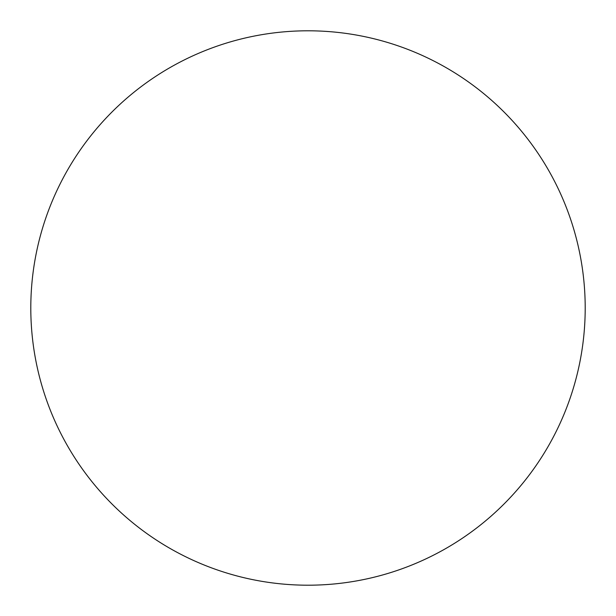 <?xml version="1.0" encoding="UTF-8"?>
<svg xmlns="http://www.w3.org/2000/svg" width="616" height="616" viewBox="0 0 616 616"><rect width="100%" height="100%" fill="white"/><g stroke="black" fill="none" stroke-linecap="round" stroke-linejoin="round"><path stroke-width="0.92" d="M30.8 308A277.2 277.2 0 0 0 308 585.2A277.2 277.2 0 0 0 585.2 308A277.2 277.2 0 0 1 169.4 548.063A277.2 277.2 0 0 1 169.4 67.937A277.2 277.2 0 0 1 585.2 308"/></g></svg>

